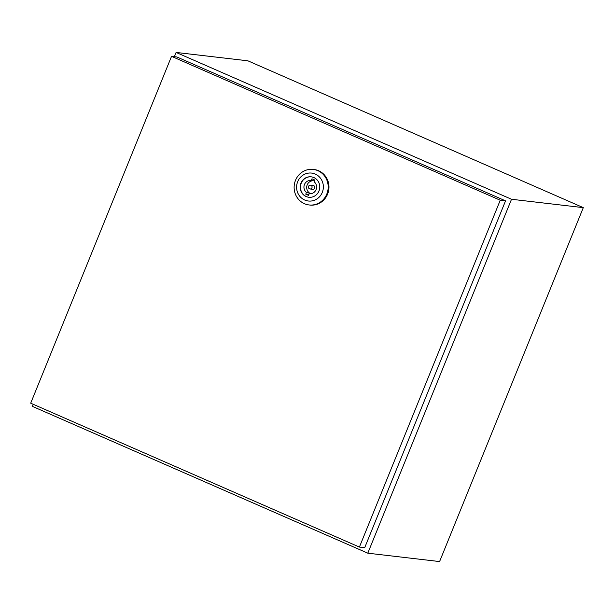 <?xml version="1.0" encoding="UTF-8"?>
<svg xmlns="http://www.w3.org/2000/svg" width="614" height="614" viewBox="0 0 614 614"><rect width="100%" height="100%" fill="white"/><g stroke="black" fill="none" stroke-linecap="round" stroke-linejoin="round"><path stroke-width="0.92" d="M33.225 404.296L32.381 406.361L367.801 553.183L511.516 199.266L583.3 207.639L247.887 60.817L176.095 52.436L174.376 56.68M511.516 199.266L176.095 52.436M367.801 553.183L439.586 561.564L583.3 207.639M317.86 170.669A17.89 17.015 96.7 0 1 327.6 191.645A17.89 17.015 96.7 0 1 309.08 204.961A17.89 17.015 96.7 0 1 304.452 203.702A17.89 17.015 96.7 0 1 294.712 182.726A17.89 17.015 96.7 0 1 313.232 169.41A17.89 17.015 96.7 0 1 317.86 170.669M313.232 169.41L314.015 169.502A17.89 17.015 96.7 0 1 318.643 170.761A17.89 17.015 96.7 0 1 328.383 191.729A17.89 17.015 96.7 0 1 309.87 205.045L309.08 204.961M315.251 174.069A14.061 13.37 96.7 0 1 322.281 192.428A14.061 13.37 96.7 0 1 304.713 200.026A14.061 13.37 96.7 0 1 297.683 181.667A14.061 13.37 96.7 0 1 315.251 174.069M308.926 197.278A10.284 9.786 96.7 0 1 306.394 196.58A10.284 9.786 96.7 0 1 300.783 184.591A10.284 9.786 96.7 0 1 311.306 176.847M306.125 196.541A10.284 9.786 96.7 0 1 300.522 184.484A10.284 9.786 96.7 0 1 311.168 176.832A10.284 9.786 96.7 0 1 313.838 177.553A10.284 9.786 96.7 0 1 319.433 189.611A10.284 9.786 96.7 0 1 308.788 197.263A10.284 9.786 96.7 0 1 306.125 196.541M310.032 188.982L312.779 189.304A1.919 1.827 -83.3 0 0 313.716 185.628A1.919 1.827 -83.3 0 0 313.224 185.497L310.477 185.175A1.919 1.827 -83.3 0 0 309.533 188.851A1.919 1.827 -83.3 0 0 312.012 187.554A1.919 1.827 -83.3 0 0 310.477 185.175M359.405 547.074L364.701 547.696L505.545 200.855L176.832 56.964L171.536 56.342L30.7 403.191L359.405 547.074L500.249 200.233L171.536 56.342M500.249 200.233L505.545 200.855M314.414 179.871L314.023 180.831L311.275 180.516A6.647 6.324 -83.3 0 0 306.44 192.42L305.741 194.139L308.535 195.359L309.233 193.648A6.647 6.324 -83.3 0 0 314.069 181.736L314.767 180.025L311.966 178.797L311.275 180.516M313.516 180.777A6.647 6.324 -83.3 0 0 309.187 192.742L308.842 194.615M309.187 192.742L306.44 192.42M308.489 194.454L305.741 194.139M309.732 193.702L309.233 193.648"/></g></svg>
